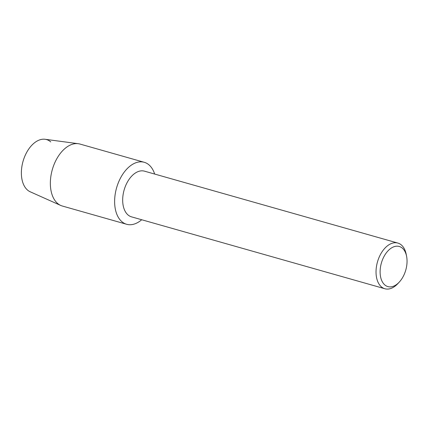 <?xml version="1.0" encoding="UTF-8"?>
<svg xmlns="http://www.w3.org/2000/svg" width="428" height="428" viewBox="0 0 428 428"><rect width="100%" height="100%" fill="white"/><g stroke="black" fill="none" stroke-linecap="round" stroke-linejoin="round"><path stroke-width="0.64" d="M126.635 224.272A32.218 19.613 -74.2 0 1 121.664 221.501A32.218 19.613 -74.2 0 0 141.7 219.746A32.218 19.613 -74.2 0 1 126.635 224.272L62.365 206.034A32.218 19.613 -74.2 0 1 60.739 205.445L30.206 191.787A27.397 16.676 -74.2 0 1 27.36 189.93A27.397 16.676 -74.2 0 1 25.787 154.128A27.397 16.676 -74.2 0 1 50.772 141.941M399.303 282.057L397.885 283.587A23.749 14.456 -74.2 0 1 384.89 288.75L131.53 216.857A23.749 14.456 -74.2 0 1 127.87 214.813A23.749 14.456 -74.2 0 1 125.174 186.849A23.749 14.456 -74.2 0 1 144.498 171.168L397.853 243.067A23.749 14.456 -74.2 0 1 401.518 245.11A23.749 14.456 -74.2 0 1 406.199 254.286L406.6 256.335A20.849 12.69 -74.2 0 1 399.303 282.057A20.849 12.69 -74.2 0 1 384.67 284.802A20.849 12.69 -74.2 0 1 383.472 257.549A20.849 12.69 -74.2 0 1 402.486 248.272A20.849 12.69 -74.2 0 1 406.6 256.335M121.664 221.501A32.218 19.613 -74.2 0 1 119.813 179.396A32.218 19.613 -74.2 0 1 149.195 165.064A32.218 19.613 -74.2 0 1 154.663 174.057A32.218 19.613 -74.2 0 0 149.195 165.064A32.218 19.613 -74.2 0 0 144.225 162.287A32.218 19.613 -74.2 0 0 118.01 183.564A32.218 19.613 -74.2 0 0 121.664 221.501M384.89 288.75A23.749 14.456 -74.2 0 1 381.225 286.707A23.749 14.456 -74.2 0 1 378.529 258.742A23.749 14.456 -74.2 0 1 397.853 243.067M60.739 205.445A32.218 19.613 -74.2 0 1 57.395 203.263A32.218 19.613 -74.2 0 1 53.254 166.653A32.218 19.613 -74.2 0 1 78.26 143.701A32.218 19.613 -74.2 0 1 79.95 144.049L144.225 162.287M27.36 189.93A27.397 16.676 -74.2 0 1 23.84 158.799A27.397 16.676 -74.2 0 1 45.106 139.282L78.26 143.701"/></g></svg>

